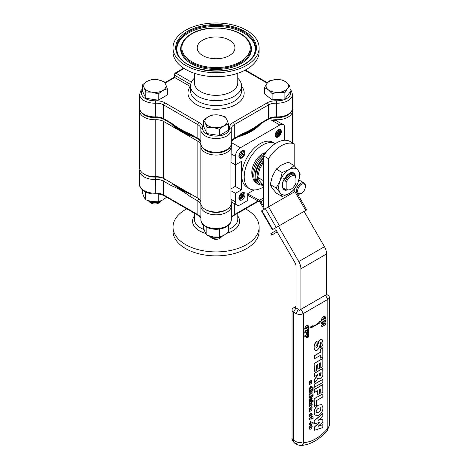 <?xml version="1.0" encoding="UTF-8"?>
<svg xmlns="http://www.w3.org/2000/svg" width="469" height="469" viewBox="0 0 469 469"><rect width="100%" height="100%" fill="white"/><g stroke="black" fill="none" stroke-linecap="round" stroke-linejoin="round"><path stroke-width="0.7" d="M265.946 152.507A15.225 8.788 120 0 0 262.552 153.832A15.225 8.788 120 0 0 252.75 177.053M249.572 188.743L247.134 187.336A25.959 14.99 120 0 1 243.153 166.536A25.959 14.99 120 0 1 260.113 143.661A25.959 14.99 120 0 1 273.093 142.371L275.28 143.631A25.959 14.99 120 0 0 262.552 145.068A25.959 14.99 120 0 0 245.598 167.943A25.959 14.99 120 0 0 249.572 188.743A25.959 14.99 120 0 0 262.552 187.459A25.959 14.99 120 0 0 263.596 186.826M187.887 192.378A49.896 28.808 180 0 1 180.794 188.978A49.896 28.808 180 0 1 174.908 184.886A49.896 28.808 180 0 0 187.887 192.378M180.788 130.617A49.896 28.808 0 0 0 180.794 130.622A49.896 28.808 0 0 0 191.639 135.365M240.445 135.389A49.896 28.808 0 0 0 259.592 124.344M171.22 123.576A49.896 28.808 0 0 0 180.794 131.332A49.896 28.808 0 0 0 194.23 136.86M237.865 136.878A49.896 28.808 0 0 0 260.963 123.546M240.421 194.143L239.448 195.725M242.139 192.683L241.981 193.844L238.891 197.965M241.816 192.865L241.676 193.668L238.92 197.584M243.171 192.378L243.188 194.541L240.826 198.17L239.026 199.049M242.936 192.407L242.883 194.365L240.521 197.994L238.961 198.821M241.945 199.853A4.327 2.497 120 0 0 244.771 196.042A4.327 2.497 120 0 0 244.109 192.577A4.327 2.497 120 0 0 241.945 192.788A4.327 2.497 120 0 0 239.12 196.599A4.327 2.497 120 0 0 239.782 200.064L239.782 200.064A4.327 2.497 120 0 0 241.945 199.853M243.769 192.437L244.091 195.063L241.728 198.692L239.284 199.595M241.031 151.528L239.126 154.635M240.404 152.208L239.448 153.773M242.432 150.602L241.394 154.043L238.891 156.329M242.139 150.731L241.089 153.867L238.891 156.001M243.382 150.42L243.593 150.995L242.602 154.741L240.286 156.939L239.102 157.297M243.165 150.426L243.323 151.868L242.297 154.565L240.667 156.329L239.026 157.092M241.945 157.895A4.327 2.497 120 0 0 244.771 154.084A4.327 2.497 120 0 0 244.109 150.619A4.327 2.497 120 0 0 241.945 150.836A4.327 2.497 120 0 0 239.782 153.117A4.327 2.497 120 0 0 239.782 158.112A4.327 2.497 120 0 0 241.945 157.895M243.944 150.537L244.531 152.566L243.505 155.262L241.189 157.461L239.395 157.783M277.795 130.183L275.321 134.216M277.361 130.552L275.461 133.647M279.026 129.532L278.92 131.261L276.558 134.89L275.256 135.635M278.762 129.626L278.615 131.085L276.253 134.714L275.227 135.353M280.444 129.643L280.444 129.643A4.327 2.497 120 0 0 278.281 129.86A4.327 2.497 120 0 0 275.455 133.671A4.327 2.497 120 0 0 276.118 137.136A4.327 2.497 120 0 0 278.281 136.919A4.327 2.497 120 0 0 281.107 133.108A4.327 2.497 120 0 0 280.444 129.643L281.031 132.481L278.668 136.11L277.83 136.661L275.848 136.93M279.536 129.122C280.943 131.244 280.069 133.583 276.927 136.139L275.52 136.502M279.717 129.444L279.823 131.783L277.46 135.412L275.432 136.321M284.765 140.26L284.765 127.849A6.971 4.028 120 0 0 283.323 124.654A6.971 4.028 120 0 0 279.835 125L240.392 147.776A6.971 4.028 120 0 0 235.461 156.312L235.461 164.853L241.383 161.436L241.383 189.904L235.461 193.322L235.461 201.863A6.971 4.028 120 0 0 236.904 205.053A6.971 4.028 120 0 0 240.392 204.707L247.784 200.439L247.784 193.597L254.092 189.957M235.461 201.863L230.977 199.272L230.977 190.731L235.461 193.322M139.844 109.611A15.225 8.788 0 0 0 139.668 110.954A15.225 8.788 0 0 0 155.761 119.73A10.382 5.991 180 0 1 163.699 121.477L197.836 141.187A10.382 5.991 180 0 1 200.879 145.425A10.382 5.991 180 0 1 200.861 145.771A15.225 8.788 0 0 0 200.838 146.269A15.225 8.788 0 0 0 216.062 155.063A15.225 8.788 0 0 0 231.287 146.269L230.977 162.268L235.461 164.853M231.287 146.269A15.225 8.788 0 0 0 231.264 145.771A10.382 5.991 180 0 1 231.246 145.425A10.382 5.991 180 0 1 232.132 143.004L231.258 145.742M200.838 146.269L200.838 203.206A15.225 8.788 0 0 0 216.062 211.994A15.225 8.788 0 0 0 231.287 203.206L231.287 201.811A10.382 5.991 180 0 1 231.287 201.811L236.904 205.053M230.977 199.272L231.264 201.67M230.977 190.731L230.977 162.268M283.323 124.654L276.364 120.762L271.574 120.234A10.382 5.991 180 0 1 276.364 119.73A15.225 8.788 0 0 0 292.457 110.954A15.225 8.788 0 0 0 292.281 109.611M242.274 196.558L243.792 195.684M139.668 110.954L139.668 167.89A15.225 8.788 0 0 0 155.761 176.666A10.382 5.991 180 0 1 163.699 178.408L197.836 198.123A10.382 5.991 180 0 1 200.838 201.822M230.977 188.849L235.268 186.369L235.268 164.742M235.268 186.369L241.383 189.904M244.249 194.119L241.359 198.967M243.036 193.421L240.151 198.27M241.805 192.876L238.938 197.572M244.554 152.331L243.405 155.21L241.682 157.168M243.347 151.634L242.197 154.512L240.474 156.47M242.133 150.936L240.99 153.814L239.26 155.772M281.183 131.537L278.293 136.385M279.975 130.839L277.085 135.688M278.768 130.142L275.878 134.99M277.232 130.675L275.508 133.501M291.9 172.399L293.219 173.026M283.974 189.728L284.443 188.708L284.959 190.279L286.172 188.626L286.172 182.476A7.879 4.549 120 0 1 291.067 176.291A7.879 4.549 120 0 1 295.962 176.825L295.095 174.574C291.794 173.149 288.599 175.195 285.51 180.712L284.888 179.363C288.054 174.239 291.214 172.293 294.368 173.536L294.145 173.407C290.991 172.17 287.831 174.11 284.665 179.234L284.196 180.26L283.681 178.666M284.959 190.279L289.942 189.81L291.067 189.159A7.879 4.549 120 0 0 295.962 182.974L295.962 176.825M286.172 188.626A7.879 4.549 120 0 0 291.067 189.159M285.65 189.406L286.067 189.746L285.615 189.488M282.766 189.03L283.235 188.01L283.751 189.599M286.172 182.476L285.51 180.712M294.368 173.536L294.602 174.28M229.429 40.135A18.883 10.904 0 0 0 208.852 37.772A18.883 10.904 0 0 0 197.191 47.844A18.883 10.904 0 0 0 202.725 55.553A18.883 10.904 0 0 0 223.303 57.916A18.883 10.904 0 0 0 234.957 47.844A18.883 10.904 0 0 0 229.429 40.135M194.359 73.275L194.359 82.82A21.703 12.528 0 0 0 207.755 94.398A21.703 12.528 0 0 0 231.41 91.678A21.703 12.528 0 0 0 237.765 82.82L237.765 73.275M173.002 47.832L173.002 51.801A43.06 24.863 0 0 0 199.583 74.77A43.06 24.863 0 0 0 246.512 69.383A43.06 24.863 0 0 0 259.123 51.801L259.123 47.832A43.06 24.863 0 0 0 232.542 24.863A43.06 24.863 0 0 0 185.613 30.256A43.06 24.863 0 0 0 173.002 47.832A43.06 24.863 0 0 0 199.583 70.801A43.06 24.863 0 0 0 246.512 65.414A43.06 24.863 0 0 0 259.123 47.832M194.359 78.188A25.502 14.727 0 0 0 190.561 85.921A25.502 14.727 0 0 0 206.301 99.522A25.502 14.727 0 0 0 234.095 96.333A25.502 14.727 0 0 0 241.564 85.921A25.502 14.727 0 0 0 237.765 78.188M172.586 124.379A49.896 28.808 0 0 0 191.628 135.359M240.497 135.359A49.896 28.808 0 0 0 251.343 130.611A49.896 28.808 0 0 0 259.539 124.379M260.5 123.224A1.724 0.997 -120 0 1 260.148 124.015L255.57 127.134A49.896 28.808 180 0 1 251.343 129.907A49.896 28.808 180 0 1 245.563 132.768L241.852 134.574A1.724 0.997 -120 0 0 242.209 133.788C248.289 131.414 254.386 127.896 260.5 123.224L268.426 118.651A10.382 5.991 180 0 1 276.364 116.904A15.225 8.788 0 0 0 292.457 108.128C291.226 114.149 289.836 113.088 287.69 115.104C284.49 116.898 280.726 117.742 276.405 117.637L276.364 103.192A10.382 5.991 0 0 0 268.426 104.939L268.426 118.651A1.724 0.997 -120 0 1 268.069 119.437C270.326 118.176 273.099 117.572 276.405 117.637M190.273 134.574L186.562 132.768A49.896 28.808 180 0 1 176.555 127.134L171.976 124.015A1.724 0.997 120 0 1 171.619 123.224C177.698 127.867 183.795 131.39 189.916 133.788A1.724 0.997 120 0 0 190.273 134.574L198.194 139.152C198.663 138.976 201.588 142.254 200.879 142.599M190.678 84.496L174.738 75.292L174.738 77.526L190.308 86.513A28.105 16.227 180 0 0 196.189 104.481A28.105 16.227 180 0 0 232.155 106.316A28.105 16.227 180 0 0 241.564 86.185M183.643 68.169L175.084 73.111L175.945 73.199L191.088 81.94A28.105 16.227 180 0 1 192.073 80.926M184.124 68.48L175.945 73.199A1.712 0.985 -60 0 0 174.738 75.292L174.234 74.589L174.234 77.233L164.807 82.673M191.047 83.054L191.088 81.94A2.603 1.888 41.8 0 0 191.469 82.022M245.398 208.84A43.06 24.863 180 0 1 259.14 227.049A43.06 24.863 180 0 1 246.524 244.63A43.06 24.863 180 0 1 199.601 250.018A43.06 24.863 180 0 1 173.014 227.049A43.06 24.863 180 0 1 185.63 209.467A43.06 24.863 180 0 1 186.756 208.84M259.14 227.049L259.14 231.018A43.06 24.863 180 0 1 246.524 248.599A43.06 24.863 180 0 1 199.601 253.987A43.06 24.863 180 0 1 173.014 231.018L173.014 227.049M172.838 183.684A49.896 28.808 0 0 0 172.856 183.707A49.896 28.808 0 0 0 191.147 194.266A49.896 28.808 0 0 0 191.182 194.277M198.164 198.317L191.147 194.266A1.724 0.997 120 0 0 189.927 196.382C183.854 191.739 177.757 188.216 171.636 185.824L163.71 181.245A10.382 5.991 0 0 0 155.778 179.498A15.225 8.788 180 0 1 144.141 176.942A15.225 8.788 180 0 1 139.68 170.722L139.68 184.434A15.225 8.788 0 0 0 144.141 190.649A15.225 8.788 0 0 0 155.778 193.21A10.382 5.991 180 0 1 163.71 194.957L163.71 181.245A1.724 0.997 120 0 1 164.93 179.129L172.856 183.707A1.724 0.997 120 0 0 171.636 185.824M284.882 92.739L278.486 92.34L272.096 93.571L268.268 89.772L264.446 87.597L264.446 93.847L272.096 99.821L284.882 98.982L290.018 92.17L290.018 85.927L287.45 88.518L284.882 92.739L284.882 98.982M272.096 93.571L272.096 99.821M264.446 87.597L267.013 83.376L269.581 80.785L275.977 79.554L282.373 79.947L286.196 82.122L290.018 85.927M287.45 88.518A11.145 6.437 0 0 0 286.196 82.122A11.145 6.437 0 0 0 275.977 79.554A11.145 6.437 0 0 0 267.013 83.376A11.145 6.437 0 0 0 268.268 89.772A11.145 6.437 0 0 0 278.486 92.34A11.145 6.437 0 0 0 287.45 88.518M158.276 194.025L158.276 201.758L151.962 201.606L145.654 199.806L143.965 196.986L142.271 192.519L142.271 189.816M166.618 197.215L162.895 199.917L158.276 201.758M145.654 192.044L145.654 199.806M222.505 236.03L219.809 238.41A5.3 3.06 180 0 1 212.316 238.41L210.804 237.408M220.665 237.918L211.648 238.023M209.356 236.024L211.109 237.578L212.557 238.152L219.568 237.871L222.218 236.153M209.678 236.124L212.557 237.795L219.568 237.519L221.567 236.417M219.392 135.5L228.491 130.247L228.491 123.998L223.942 125.815L219.392 129.256L219.392 135.5L206.964 133.577L203.634 126.401L203.634 120.152L208.183 116.717L212.733 114.899L218.947 115.052L225.161 116.822L226.826 119.601L228.491 123.998M219.392 129.256L213.178 127.48L206.964 127.334L206.964 133.577M206.964 127.334L205.299 122.931L203.634 120.152M226.826 119.601A11.145 6.437 0 0 0 218.947 115.052A11.145 6.437 0 0 0 208.183 116.717A11.145 6.437 0 0 0 205.299 122.931A11.145 6.437 0 0 0 213.178 127.48A11.145 6.437 0 0 0 223.942 125.815A11.145 6.437 0 0 0 226.826 119.601M211.466 237.748L213.008 238.363L219.814 237.777M161.336 200.714L158.639 203.095A5.3 3.06 180 0 1 151.147 203.095L149.634 202.092M159.495 202.596L150.479 202.708M148.186 200.709L149.939 202.262L151.387 202.837L158.399 202.555L161.049 200.838M148.509 200.808L151.387 202.479L158.399 202.203L160.398 201.101M158.223 100.184L167.322 94.931L167.322 88.682L162.772 90.499L158.223 93.941L158.223 100.184L145.795 98.261L142.465 91.086L142.465 84.836L147.014 81.401L151.563 79.583L157.777 79.736L163.992 81.506L165.657 84.285L167.322 88.682M158.223 93.941L152.009 92.164L145.795 92.018L145.795 98.261M145.795 92.018L144.13 87.615L142.465 84.836M165.657 84.285A11.145 6.437 0 0 0 157.777 79.736A11.145 6.437 0 0 0 147.014 81.401A11.145 6.437 0 0 0 144.13 87.615A11.145 6.437 0 0 0 152.009 92.164A11.145 6.437 0 0 0 162.772 90.499A11.145 6.437 0 0 0 165.657 84.285M150.297 202.432L151.839 203.048L158.645 202.461M228.684 225.161L228.684 231.739L224.065 235.233L219.445 237.074L213.131 236.921L206.823 235.121L205.135 232.302L203.44 227.834L203.44 225.132M219.017 229.095L219.445 229.259L219.445 237.074M206.823 227.359L206.823 235.121M263.596 157.678A17.57 10.142 120 0 0 258.665 184.305L257.446 183.602A17.57 10.142 120 0 1 254.315 171.22A17.57 10.142 120 0 1 263.596 155.89A17.57 10.142 120 0 0 254.315 171.22A17.57 10.142 120 0 0 257.446 183.602L256.226 182.898A17.57 10.142 120 0 1 253.536 168.817A17.57 10.142 120 0 1 265.008 153.34A17.57 10.142 120 0 1 265.542 153.046M258.665 184.305A17.57 10.142 120 0 0 262.617 185.097M263.596 160.65A16.438 9.491 120 0 0 257.047 176.508A16.438 9.491 120 0 0 260.453 184.036A16.438 9.491 120 0 0 262.669 184.757M263.596 158.651A16.438 9.491 120 0 0 255.828 175.805A16.438 9.491 120 0 0 259.234 183.332L260.453 184.036M263.596 186.404L263.22 186.187A0.856 0.492 -120 0 1 262.617 185.138L262.617 184.751M263.596 180.776L257.592 177.264L259.668 168.992L263.596 161.793M263.596 185.806L259.668 180.999L257.592 177.264M264.428 209.221A10.377 5.991 -120 0 1 263.596 204.818L263.596 155.884A27.689 15.987 -60 0 1 276.44 142.922A27.689 15.987 -60 0 1 289.291 141.052L294.18 143.877A27.689 15.987 -60 0 0 281.336 145.748A27.689 15.987 -60 0 0 268.491 158.71L268.491 206.876M277.12 231.745A2.603 1.507 -120 0 1 276.722 232.202L271.727 235.08L270.859 233.58L275.854 230.695A0.868 0.504 60 0 0 275.854 229.693L294.942 262.617A5.194 3.002 60 0 1 296.015 266.24L296.015 307.91M298.689 309.458L295.757 307.764A1.776 1.026 -0 0 0 295.98 307.916L298.419 309.329A1.776 1.026 -0 0 0 298.689 309.458L299.679 310.589L300.664 309.458L325.615 295.048L326.6 295.042L326.6 253.934L300.91 268.766A10.377 5.991 -120 0 0 298.765 261.538L278.381 226.234M300.91 309.311L300.91 268.766M298.765 261.538L324.454 246.706L304.07 211.396L304.903 210.915M294.18 192.044L294.18 189.593L289.109 193.597A14.703 8.489 -60 0 1 280.104 192.794A14.703 8.489 -60 0 1 280.104 180.788L282.174 172.516L276.264 169.104L281.336 165.1L288.271 162.174L294.18 165.586L294.18 143.877M263.596 155.884L268.491 158.71M324.454 246.706A10.377 5.991 60 0 1 326.6 253.934M294.643 174.298L293.805 173.26M293.694 173.178L290.434 172.756L286.811 175.007M291.618 172.422L293.571 173.131M282.543 182.388L282.438 187.348L284.923 190.185M282.174 172.516L289.109 169.59A14.703 8.489 -60 0 1 298.114 170.394A14.703 8.489 -60 0 1 298.114 182.4A14.703 8.489 -60 0 1 289.109 193.597L282.174 196.529L276.264 193.117L272.331 188.309L270.261 184.575L272.331 176.303L276.264 169.104M294.18 189.599L298.114 182.4L300.183 174.128L298.114 170.394L294.18 165.586L289.109 169.59A14.703 8.489 120 0 0 280.104 180.788L276.171 187.987L270.261 184.575M295.962 178.419L293.793 172.774L287.685 174.204L286.917 174.908L282.52 182.488L282.42 187.559L284.929 190.203M282.174 196.529L280.104 192.794L276.171 187.987M294.122 172.961L294.831 174.404M302.317 183.93A5.47 3.16 120 0 0 297.733 190.021A5.47 3.16 120 0 0 300.723 193.591A5.47 3.16 120 0 0 301.52 193.228A5.47 3.16 120 0 0 305.383 186.527A5.47 3.16 120 0 0 302.317 183.93M301.52 193.228L300.916 193.574A6.326 3.652 -60 0 1 299.99 193.996A6.326 3.652 -60 0 1 297.751 193.885A6.326 3.652 -60 0 1 296.983 188.221A6.326 3.652 -60 0 1 301.837 182.828A6.326 3.652 -60 0 1 304.076 182.933A6.326 3.652 -60 0 1 305.383 185.83L305.383 186.527M309.769 429.205L309.3 428.091L309.622 426.714L310.671 425.553L311.703 425.471M311.686 408.165L312.178 409.027L311.152 410.692L309.464 411.665L309.464 410.516L311.369 408.962L310.73 408.792L309.464 409.525L309.347 408.3L312.008 406.764L312.131 407.907L311.762 408.2M309.464 411.665L309.347 410.445L311.246 408.892L310.613 408.728M309.769 407.133L309.3 406.019L309.622 404.636L310.671 403.475L311.703 403.399M311.011 382.464L311.258 381.555M311.328 381.596L311.228 380.336L311.991 380.423L311.914 382.915L309.464 384.797L309.804 383.366L309.417 382.399L310.132 380.857L310.595 380.799L311.129 382.534L311.463 381.971L311.011 381.531L311.105 380.265L311.867 380.353M309.464 384.797L309.681 383.296L309.3 382.329L310.009 380.787L310.595 380.799M314.177 406.541L314.177 398.726L322.842 393.86L322.842 396.938L316.411 400.649L316.411 405.392L314.177 406.541M320.849 393.35L320.849 388.865L319.518 389.633L319.518 393.473L317.742 394.499L317.742 390.659L314.177 392.571L314.177 389.499L322.725 384.562L322.842 392.195L320.849 393.35L320.726 388.93M317.742 394.499L317.619 390.724M314.177 387.318L314.177 384.246L322.842 379.38L322.842 382.458L314.177 387.318M314.3 376.496L314.177 373.353L322.725 368.417L322.842 373.611C323.053 375.728 322.262 377.469 320.462 378.835L318.392 378.682L318.052 377.78L316.739 380.23L314.3 383.161L314.3 379.691L317.542 375.646L317.742 374.784L314.3 376.496L314.3 373.424L322.842 368.487M318.715 378.999L317.929 377.709M314.3 383.161L314.177 379.62L317.425 375.575L317.619 374.579M325.474 323.393L325.474 324.659L321.816 326.77L321.816 325.509L323.827 322.754L321.693 323.845L321.693 322.637L325.357 320.526L325.474 321.793L323.452 324.566L325.474 323.393L323.628 324.325M321.816 326.77L321.693 325.439L323.534 322.924M322.197 321.136L321.646 319.799C321.67 318.363 322.291 317.255 323.522 316.475L324.958 316.288M321.447 320.626L318.926 322.08L319.055 322.555A17.511 10.107 -60 0 1 312.348 326.424L312.477 325.803L309.956 327.262L312.137 327.456L312.266 326.834A17.969 10.377 120 0 0 319.137 322.871L319.266 323.34L321.447 320.626L318.809 322.01L318.932 322.484A17.511 10.107 -60 0 1 312.372 326.318M319.055 322.942L319.266 323.34M312.477 325.803L309.956 327.262M326.6 294.45L327.813 295.148A5.194 3.002 180 0 1 329.332 297.27A5.194 3.002 180 0 1 327.813 299.392L303.349 313.515A5.194 3.002 180 0 1 296.003 313.515L293.565 312.102A5.194 3.002 180 0 1 292.04 309.986A5.194 3.002 180 0 1 293.565 307.863L295.98 306.468A1.776 1.026 -0 0 0 295.757 306.62L296.015 306.474M305.296 330.305L304.744 328.968C304.768 327.532 305.389 326.424 306.62 325.644L308.057 325.457M307.717 333.494L307.717 331.577L307.148 331.905L307.148 333.553L306.386 333.992L306.386 332.345L304.791 333.125L304.791 331.806L308.455 329.695L308.573 333.002L307.717 333.494L307.6 331.642M306.386 333.992L306.263 332.415M307.717 337.451L307.717 335.528L307.148 335.857L307.148 337.504L306.386 337.944L306.386 336.296L304.791 337.076L304.791 335.763L308.455 333.647L308.573 336.959L307.717 337.451L307.6 335.599M306.386 337.944L306.263 336.367M315.109 350.437L314.066 347.511C313.908 345.008 314.892 342.909 317.021 341.215L317.296 344.269L316.37 345.155L315.854 346.679L316.135 347.459L316.733 347.418L318.727 341.479L320.356 339.673L321.986 339.556M316.083 347.423L316.61 347.347M316.733 347.418L317.325 346.796L318.844 341.549L320.479 339.744L322.051 339.585L322.953 342.476C323.082 344.639 322.244 346.468 320.438 347.969L320.175 344.908L321.283 342.921L320.614 342.347M320.849 358.24L320.849 355.162L314.177 358.873L314.177 355.795L320.726 352.02L320.726 348.942L322.725 347.787L322.842 357.085L320.726 358.169L320.726 355.232M320.849 367.848L320.849 362.725L319.629 363.428L319.629 368.171L317.853 369.191L317.853 364.454L316.299 365.351L316.299 370.604L314.177 371.688L314.177 363.358L322.842 358.492L322.842 366.694L320.849 367.848L320.726 362.795M317.853 369.191L317.73 364.524M315.268 415.933L314.066 412.861C314.119 409.501 315.578 406.916 318.445 405.099L321.722 404.612M322.842 419.134L322.842 422.012L318.076 426.321L322.842 424.668L322.842 427.558L314.3 430.29L314.3 427.265L319.682 422.405L314.3 423.771L314.177 420.675L322.725 413.523L322.842 416.501L318.105 420.341L322.842 419.134L318.281 420.195M318.275 426.139L322.842 424.668M314.3 430.29L314.177 427.195L319.407 422.475M311.979 387.781L313.005 387.189L313.128 388.408L309.464 390.525L309.464 389.458L309.845 389.235L309.417 388.49L310.824 386.392L311.873 386.198L312.178 386.907L311.879 387.98L313.128 387.259M309.464 390.525L309.593 389.1M309.845 389.235L309.3 388.42L310.707 386.321L311.809 386.169M312.342 390.648L312.342 389.493L313.005 389.112L313.128 390.331L312.342 390.648M309.347 392.377L309.347 391.222L312.131 389.757L312.131 390.911L309.347 392.377M312.131 393.784L312.131 394.974L309.347 395.15L309.347 394.107L312.008 391.281L312.131 392.576L310.443 394.159L312.131 393.784L310.578 394.036M312.342 396.246L312.342 395.097L313.005 394.71L313.128 395.936L312.342 396.246M309.347 397.976L309.347 396.827L312.131 395.355L312.131 396.51L309.347 397.976M309.704 401.405L310.326 401.4L309.3 400.256L310.109 398.14L310.232 400.35L311.228 397.601L311.803 397.589M310.202 401.329L309.3 400.256M310.073 400.35L311.352 397.671L312.178 398.685L311.463 400.632L311.281 398.615M312.342 401.851L312.342 400.696L313.005 400.309L313.128 401.534L312.342 401.851M309.347 403.58L309.347 402.425L312.131 400.96L312.131 402.109L309.347 403.58M309.769 417.017L309.3 415.903L309.622 414.526L310.671 413.359L311.703 413.283M312.436 418.541L312.313 417.949L311.369 419.028L311.369 418.477L309.464 419.573L309.464 418.424L311.369 417.322L311.369 416.882L312.131 416.443L312.131 416.882L312.952 416.648L313.104 418.295L312.436 418.541L312.19 417.879M311.369 419.028L311.246 418.547M309.464 419.573L309.347 418.354L312.131 416.443M312.248 416.818L312.887 416.619M310.156 423.484L313.005 422.223L313.128 423.613L309.81 425.113L309.3 424.04L310.619 421.514L310.894 422.815L310.273 423.554L310.765 423.519M309.751 425.078L309.3 424.04M300.664 309.458A1.776 1.026 -0 0 0 300.934 309.329L325.392 295.206A1.776 1.026 -0 0 0 325.615 295.048M295.757 306.62L294.772 307.752L295.757 307.764M321.769 319.87C321.787 318.433 322.414 317.325 323.645 316.546L325.023 316.323L325.521 317.648C325.492 319.067 324.876 320.157 323.674 320.919L322.256 321.171L321.646 319.799M322.625 319.33L323.692 319.594L324.665 318.14L323.645 317.865L322.625 319.33L322.819 319.829M322.502 319.266L323.569 319.524L324.665 318.14L324.466 317.665M324.548 318.07L324.407 317.636M321.816 323.915L321.693 322.637M321.816 322.707L325.474 320.597M304.862 329.039C304.885 327.602 305.512 326.494 306.738 325.715L308.115 325.486L308.62 326.817C308.59 328.236 307.975 329.326 306.773 330.088L305.354 330.34L304.744 328.968M305.718 328.499L306.79 328.763L307.764 327.309L306.738 327.034L305.718 328.499L305.917 328.998M305.6 328.429L306.667 328.693L307.764 327.309L307.564 326.834M307.646 327.239L307.5 326.805M304.914 333.195L304.791 331.806M304.914 331.876L308.573 329.76M304.914 337.147L304.791 335.763M304.914 335.833L308.573 333.717M320.438 347.969L320.292 344.973L321.4 342.991L320.732 342.417L320.051 344.053C319.946 346.579 318.961 348.655 317.103 350.279L315.174 350.472L314.066 347.511M314.189 347.582C314.031 345.078 315.016 342.98 317.138 341.285M321.183 342.37L320.732 342.417M314.3 358.943L314.3 355.865L320.849 352.09L320.726 348.942M320.849 349.012L322.842 347.857M314.3 371.759L314.177 363.358M314.3 363.428L322.842 358.492M318.656 378.964L318.269 378.612M319.407 373.553L319.518 375.61L320.245 375.88L321.072 373.945L321.072 372.591L319.407 373.553M319.518 375.61L320.245 375.88L320.948 372.662M319.395 375.54L320.128 375.816M314.3 387.388L314.177 384.246M314.3 384.316L322.842 379.38M314.3 392.641L314.177 389.499M314.3 389.569L322.842 384.633M314.3 406.611L314.177 398.726M314.3 398.791L322.842 393.86M314.189 412.931C314.242 409.572 315.701 406.986 318.568 405.169L321.781 404.647L322.953 407.749C322.883 411.055 321.447 413.599 318.639 415.382L315.326 415.968L314.066 412.861M318.568 408.247C317.179 408.927 316.387 410.07 316.188 411.676L316.645 412.831L318.68 412.28C320.028 411.589 320.79 410.457 320.96 408.892L320.491 407.784L318.568 408.247M320.96 408.892L320.433 407.754M316.581 412.79L318.562 412.21C319.911 411.518 320.667 410.387 320.837 408.821M314.3 423.771L314.177 420.675M314.3 420.746L322.842 413.594M309.991 382.528L310.607 382.839L310.367 382.03L309.991 382.528L310.472 382.915L310.244 381.959M309.868 382.458L310.355 382.845M310.009 388.414L310.695 388.531L311.346 387.629L310.789 387.617L310.132 388.484L310.812 388.602L311.357 387.476M310.132 388.484L310.695 388.531M312.465 390.718L312.342 389.493M312.465 389.563L313.128 389.176M309.464 392.447L309.347 391.222M309.464 391.293L312.131 389.757M309.464 395.22L309.347 394.107M309.464 394.177L312.131 391.345M312.465 396.317L312.342 395.097M312.465 395.162L313.128 394.781M309.464 398.046L309.347 396.827M309.464 396.897L312.131 395.355M309.417 400.321L310.226 398.21M311.463 400.632L311.404 398.685L310.326 401.4M311.744 397.548L311.228 397.601M312.465 401.921L312.342 400.696M312.465 400.766L313.128 400.379M309.464 403.651L309.347 402.425M309.464 402.496L312.131 400.96M309.739 404.706L310.789 403.545L311.762 403.428L312.178 404.489L311.715 406.148L310.806 407.051L309.827 407.168L309.417 406.09L309.622 404.636M310.8 404.747L310.132 405.685L310.806 405.837L311.463 404.923L310.8 404.747L311.463 404.923L311.269 404.606M310.132 405.685L310.806 405.837L311.346 404.853M310.009 405.615L310.689 405.767M309.464 409.525L309.347 408.3M309.464 408.37L312.131 406.834M310.73 408.792L311.246 408.892M309.739 414.59L310.789 413.429L311.762 413.312L312.178 414.379L311.715 416.032L310.806 416.935L309.827 417.052L309.417 415.974L309.622 414.526M310.8 414.631L310.132 415.569L310.806 415.722L311.463 414.807L310.8 414.631L311.463 414.807L311.269 414.49M310.132 415.569L310.806 415.722L311.346 414.737M310.009 415.499L310.689 415.657M310.273 423.554L313.128 422.293M309.417 424.111L310.742 421.584M309.739 426.784L310.789 425.618L311.762 425.506L312.178 426.567L311.715 428.22L310.806 429.123L309.827 429.246L309.417 428.162L309.622 426.714M310.8 426.825L310.132 427.757L310.806 427.916L311.463 426.995L310.8 426.825L311.463 426.995L311.269 426.684M310.132 427.757L310.806 427.916L311.346 426.931M310.009 427.687L310.689 427.845M273.298 229.165L272.342 229.716L261.491 210.921L268.52 206.858L294.919 191.622L305.77 210.417L306.31 210.106M272.342 229.716L305.77 210.417M247.784 195.344L259.527 201.729A0.868 0.504 60 0 1 259.978 202.198L264.135 209.391M275.045 228.157L273.984 228.766M263.771 206.765L260.846 201.699A2.603 1.507 -120 0 0 259.492 200.292L247.784 193.926M276.722 232.202L277.214 231.915L276.722 232.202M276.364 119.73L276.364 120.762M155.761 119.73L155.761 176.666M163.699 121.477L163.699 178.408M197.836 141.187L197.836 198.123M240.392 147.776L232.132 143.004M279.835 125L271.574 120.234M235.461 156.312L230.977 153.726M190.561 85.921L190.561 90.88A25.502 14.727 0 0 0 198.029 101.292A25.502 14.727 0 0 0 234.095 101.292A25.502 14.727 0 0 0 241.564 90.88L241.564 85.921M200.873 129.063A10.382 5.991 0 0 0 200.879 128.887A10.382 5.991 0 0 0 197.836 124.654L163.699 104.939A10.382 5.991 0 0 0 155.761 103.192A15.225 8.788 180 0 1 144.13 100.636A15.225 8.788 180 0 1 139.668 94.421L140.606 91.062L142.465 88.852M142.465 89.972A13.501 7.791 0 0 0 145.349 98.519A13.501 7.791 0 0 0 155.667 100.788A12.106 6.988 180 0 1 164.918 102.828L199.061 122.538A12.106 6.988 180 0 1 202.585 127.879A13.501 7.791 0 0 0 206.518 133.835A13.501 7.791 0 0 0 221.585 135.435A13.501 7.791 0 0 0 229.54 127.879A12.106 6.988 180 0 1 233.064 122.538L267.207 102.828A12.106 6.988 180 0 1 276.458 100.788A13.501 7.791 0 0 0 290.018 90.511M231.287 143.444C231.364 152.337 214.274 155.708 205.657 150.449C202.186 148.069 200.58 145.736 200.838 143.444A15.225 8.788 0 0 0 205.299 149.658A15.225 8.788 0 0 0 221.89 151.563A15.225 8.788 0 0 0 231.287 143.444L231.258 129.122A1.724 1.407 174.3 0 1 231.264 129.233A15.225 8.788 180 0 1 231.287 129.737A15.225 8.788 180 0 1 221.89 137.857A15.225 8.788 180 0 1 205.299 135.951A15.225 8.788 180 0 1 200.838 129.737A15.225 8.788 180 0 1 200.861 129.233A1.724 1.407 5.7 0 1 200.867 129.122L200.867 129.122A1.724 1.407 5.7 0 1 202.585 127.879M155.667 100.788L155.72 117.637C151.423 117.742 147.682 116.91 144.487 115.134C140.999 112.724 139.393 110.385 139.668 108.128A15.225 8.788 0 0 0 144.13 114.342A15.225 8.788 0 0 0 155.761 116.904A10.382 5.991 180 0 1 163.699 118.651L171.619 123.224M187.512 31.353A40.375 23.309 0 0 0 187.512 64.317A40.375 23.309 0 0 0 244.613 64.317A40.375 23.309 0 0 0 244.613 31.353A40.375 23.309 0 0 0 187.512 31.353M188.081 32.109A39.578 22.846 0 0 0 178.314 55.125C185.384 70.807 224.921 76.529 244.179 64.271C248.705 61.632 251.917 58.584 253.811 55.125A39.578 22.846 0 0 0 236.581 28.726A39.578 22.846 0 0 0 188.081 32.109M253.612 55.477A39.167 22.612 0 0 0 236.089 29.617A39.167 22.612 0 0 0 188.368 33.065A39.167 22.612 0 0 0 178.513 55.477M182.676 42.198L182.283 42.914A35.41 20.443 0 0 0 197.701 66.534A35.41 20.443 0 0 0 241.101 63.508A35.41 20.443 0 0 0 249.842 42.914L249.449 42.198C242.702 27.859 208.541 23.122 191.446 33.827C187.389 36.177 184.469 38.968 182.676 42.198A34.999 20.208 0 0 0 197.912 65.543A34.999 20.208 0 0 0 240.814 62.553A34.999 20.208 0 0 0 249.449 42.198M191.88 33.874A34.202 19.745 0 0 0 191.88 61.797A34.202 19.745 0 0 0 240.245 61.797A34.202 19.745 0 0 0 240.245 33.874A34.202 19.745 0 0 0 191.88 33.874M174.738 77.526L165.059 83.107M267.172 83.171L244.859 70.291M164.918 102.828A1.724 0.997 -60 0 0 163.699 104.939L163.699 118.651A1.724 0.997 120 0 0 164.056 119.437L171.976 124.015M199.061 122.538A1.724 0.997 -60 0 0 197.836 124.654L197.836 138.361A10.382 5.991 180 0 1 200.838 142.06M189.916 133.788L197.836 138.361A1.724 0.997 120 0 0 198.194 139.152M231.287 142.06A10.382 5.991 180 0 1 234.289 138.361L242.209 133.788M267.207 102.828A1.724 0.997 -120 0 1 268.426 104.939L234.289 124.654A10.382 5.991 0 0 0 231.246 128.887A10.382 5.991 0 0 0 231.252 129.063M233.064 122.538A1.724 0.997 -120 0 1 234.289 124.654L234.289 138.361A1.724 0.997 -120 0 1 233.931 139.152L241.852 134.574M292.457 108.128L292.457 94.421A15.225 8.788 180 0 1 276.364 103.192L276.458 100.788M231.246 128.887L231.258 129.122A1.724 1.407 174.3 0 0 229.54 127.879M237.783 213.243L237.783 219.14A21.703 12.528 180 0 1 231.422 227.998A21.703 12.528 180 0 1 228.684 229.341M204.033 229.564A21.703 12.528 180 0 1 194.371 219.14L194.371 213.243M237.783 216.027A23.503 13.572 180 0 1 232.694 230.83A23.503 13.572 180 0 1 226.873 233.292M205.692 233.41A23.503 13.572 180 0 1 194.371 216.027M200.849 219.75A15.225 8.788 0 0 0 205.311 225.964A15.225 8.788 0 0 0 221.901 227.87A15.225 8.788 0 0 0 231.305 219.75L231.305 206.038A15.225 8.788 180 0 1 221.901 214.163A15.225 8.788 180 0 1 205.311 212.258A15.225 8.788 180 0 1 200.849 206.038A15.225 8.788 180 0 1 200.879 205.539A1.724 1.407 -174.3 0 1 200.884 205.422L200.849 219.75C202.086 225.782 203.499 224.727 205.674 226.762C208.664 228.426 212.176 229.265 216.203 229.271C220.166 229.224 223.607 228.38 226.533 226.726C228.679 224.71 230.068 225.765 231.305 219.75M144.722 174.427A13.501 7.791 0 0 0 155.679 177.094A12.106 6.988 180 0 1 164.93 179.129M205.891 209.743A13.501 7.791 0 0 0 226.363 209.678M200.896 218.906C201.594 218.542 198.692 215.3 198.211 215.459A1.724 0.997 -60 0 1 197.854 214.667L163.71 194.957A1.724 0.997 -60 0 0 164.068 195.743C161.817 194.483 159.038 193.879 155.737 193.937L155.679 177.094M231.305 218.366A10.382 5.991 180 0 1 234.301 214.667L234.301 203.552M231.258 218.906C230.549 218.56 233.48 215.283 233.943 215.459A1.724 0.997 60 0 0 234.301 214.667L258.073 200.943M232.407 202.456A10.382 5.991 0 0 0 231.258 205.193A10.382 5.991 0 0 0 231.264 205.369M231.276 205.539A15.225 8.788 180 0 1 231.305 206.038L231.27 205.422A1.724 1.407 -5.7 0 1 231.276 205.539M200.89 205.369A10.382 5.991 0 0 0 200.896 205.193A10.382 5.991 0 0 0 197.854 200.955L189.927 196.382M198.979 198.903A1.724 0.997 120 0 0 197.854 200.955L197.854 214.667A10.382 5.991 180 0 1 200.849 218.366M201.107 204.847A1.724 1.407 -174.3 0 0 200.884 205.422L200.896 205.193M231.029 204.818A1.724 1.407 -5.7 0 1 231.27 205.422L231.258 205.193M300.934 309.329L303.349 313.515L303.349 441.605A1.724 0.997 120 0 0 304.035 442.478A37.168 21.457 120 0 0 327.128 429.147A1.724 0.997 120 0 0 327.813 427.482L327.813 299.392L325.392 295.206M295.98 307.916L293.565 312.102L293.565 440.198L296.003 441.605L296.003 313.515L298.419 309.329M292.04 309.986L292.04 438.075A5.194 3.002 180 0 0 293.565 440.198A6.924 3.998 120 0 0 294.995 443.363L297.44 444.776A6.924 3.998 -60 0 1 296.003 441.605A5.194 3.002 -0 0 0 303.349 441.605M329.332 297.27L329.332 425.365A5.194 3.002 180 0 1 327.813 427.482M329.332 425.365L327.362 430.448A5.194 1.378 -138.8 0 0 327.128 429.147M327.362 430.448C318.973 439.975 309.997 445.011 300.43 445.55A5.194 4.01 -90.7 0 0 304.035 442.478M279.372 225.653L268.52 206.858M276.229 227.471L265.378 208.676M272.759 229.476L261.907 210.681M260.846 201.699L263.596 200.111M259.492 200.292L263.596 197.924M292.457 110.954L292.457 142.881M200.838 143.444L200.879 128.887M139.668 94.421L139.668 108.128M155.72 117.637C159.02 117.572 161.799 118.176 164.056 119.437M260.148 124.015L268.069 119.437M233.931 139.152C233.462 138.976 230.537 142.254 231.246 142.599M292.457 94.421L291.519 91.062L290.018 89.18M245.387 70.01L267.494 82.773M175.084 73.111L174.234 74.589M139.856 169.262L139.68 170.722M164.068 195.743L198.211 215.459M233.943 215.459L258.595 201.224M155.737 193.937C146.434 194.793 138.566 188.04 139.68 184.434M219.551 237.9L220.102 237.654M158.381 202.585L158.932 202.338M297.751 193.885L297.375 193.668M304.076 182.933L298.941 179.967M300.43 445.55L297.44 444.776M292.04 438.075C291.571 439.389 292.556 441.153 294.995 443.363M306.726 209.866L297.293 193.533"/></g></svg>
